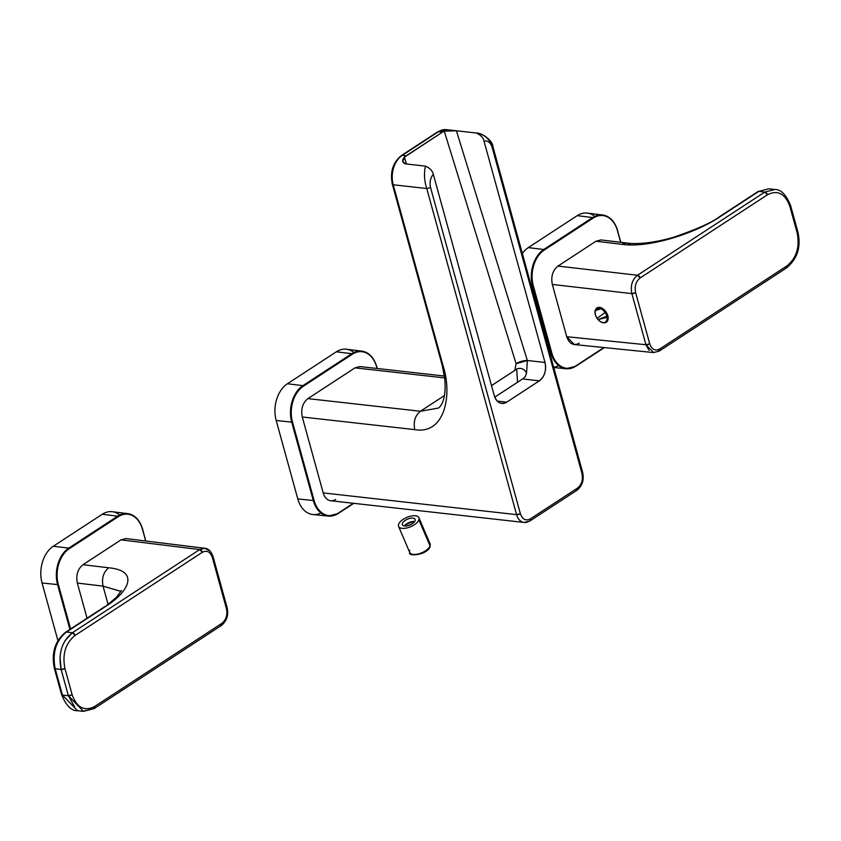 <?xml version="1.0" encoding="UTF-8"?>
<svg xmlns="http://www.w3.org/2000/svg" width="841" height="841" viewBox="0 0 841 841"><rect width="100%" height="100%" fill="white"/><g stroke="black" fill="none" stroke-linecap="round" stroke-linejoin="round"><path stroke-width="1.26" d="M353.893 352.516A27.648 19.248 96.4 0 0 336.358 351.79L287.443 383.748A27.648 19.248 96.4 0 0 276.184 420.479L297.788 498.892A27.648 19.248 96.4 0 0 320.947 512.989M336.358 351.79L351.801 353.693L302.886 385.651L287.443 383.748L336.358 351.79A27.648 19.248 -83.6 0 1 346.471 349.225L361.84 351.139A27.469 19.112 96.4 0 0 351.801 353.693L336.358 351.79M302.886 385.651A27.469 19.112 96.4 0 0 291.701 422.129L276.184 420.479A27.648 19.248 -83.6 0 1 287.443 383.748L302.886 385.651L351.801 353.693L352.337 354.229L303.422 386.187L302.886 385.651L303.422 386.187A26.912 18.723 96.4 0 0 292.458 421.93L291.701 422.129L313.304 500.542L297.788 498.892L276.184 420.479L291.701 422.129A27.469 19.112 -83.6 0 1 302.886 385.651M353.798 503.328L338.271 513.473L328.389 516.09L312.978 514.555A27.648 19.248 -83.6 0 1 297.788 498.892L313.304 500.542A27.469 19.112 96.4 0 0 328.389 516.09A27.469 19.112 96.4 0 0 338.103 513.504A27.469 19.112 -83.6 0 1 328.389 516.09A27.469 19.112 -83.6 0 1 313.304 500.542L291.701 422.129L292.458 421.93L314.061 500.342L313.304 500.542L314.061 500.342A26.912 18.723 96.4 0 0 338.366 513.052L353.336 503.275L338.366 513.052A26.912 18.723 -83.6 0 1 314.061 500.342L292.458 421.93A26.912 18.723 -83.6 0 1 303.422 386.187L352.337 354.229L351.801 353.693A27.469 19.112 -83.6 0 1 361.84 351.139A27.469 19.112 -83.6 0 1 376.61 366.655A27.469 19.112 96.4 0 0 361.84 351.139C369.031 352.39 374.003 357.593 376.779 366.75L377.252 368.495M353.704 503.317L338.366 513.336M377.062 368.474L376.642 366.939A26.912 18.723 96.4 0 0 352.337 354.229A26.912 18.723 -83.6 0 1 376.642 366.939L377.062 368.474L376.673 366.907M364.542 368.915L355.018 367.853L307.911 398.623C302.613 402.955 300.731 409.073 302.276 416.989L323.196 492.91A13.824 9.619 96.4 0 0 335.675 499.438M524.101 522.461L330.713 500.731A13.824 9.619 -83.6 0 1 323.196 492.91L516.584 514.639A13.824 9.619 96.4 0 0 524.101 522.461A13.824 9.619 96.4 0 0 529.073 521.168A2.765 1.724 -123.2 0 0 529.893 520.989A2.765 1.724 -123.2 0 0 530.356 518.897A2.765 1.724 56.8 0 1 529.893 520.989L524.101 522.461A13.824 9.619 -83.6 0 1 516.584 514.639L323.196 492.91L302.276 416.989L414.76 429.625C444.889 434.913 452.71 394.965 442.923 365.246L393.22 184.768L426.765 188.542L516.584 514.639A2.765 0.988 -15.4 0 0 520.369 513.672C522.461 519.444 525.793 521.178 530.356 518.897L577.462 488.127C581.699 484.658 583.202 479.759 581.972 473.43L492.143 147.333L581.972 473.43A2.765 0.988 -15.4 0 0 582.655 472.474A2.765 0.988 -15.4 0 0 582.655 472.453L492.837 146.376C493.026 141.435 482.829 132.815 476.185 132.994L446.413 129.651A22.118 15.39 96.4 0 0 438.455 131.711A22.118 15.39 -83.6 0 1 446.413 129.651L437.635 131.89A2.765 1.724 56.8 0 1 438.455 131.711L442.398 132.163L438.455 131.711A2.765 1.724 -123.2 0 0 437.635 131.89L401.399 155.564A2.765 1.724 56.8 0 1 402.219 155.385L406.171 155.827L404.405 157.172C401.767 160.421 402.187 162.67 405.677 163.911L425.451 166.129C423.832 173.404 424.274 180.878 426.765 188.542L393.22 184.768L442.923 365.246C452.721 394.965 444.878 434.913 414.76 429.625L302.276 416.989C300.731 409.073 302.613 402.955 307.911 398.623L420.395 411.26C415.097 415.591 413.215 421.709 414.76 429.625C413.215 421.709 415.097 415.591 420.395 411.26L307.911 398.623L355.018 367.853L444.658 377.914L355.018 367.853L359.99 366.56L444.405 376.043M444.532 395.491L420.395 411.26L438.066 408.127L420.395 411.26L444.532 395.491M438.066 408.127C440.295 407.601 447.013 399.706 444.626 377.672L442.072 364.794L442.923 365.246L442.061 364.773L392.358 184.316L393.22 184.768A22.118 15.39 -83.6 0 1 402.219 155.385A22.118 15.39 96.4 0 0 393.22 184.768A2.765 0.988 164.6 0 1 392.358 184.316C389.877 172.069 392.884 162.492 401.399 155.564A2.765 1.724 -123.2 0 1 402.219 155.385L438.455 131.711L402.219 155.385L406.171 155.827L442.398 132.163L404.405 157.172L406.518 164.006L404.405 157.172L402.828 161.661M576.18 490.387A2.765 1.724 -123.2 0 0 577 490.219A2.765 1.724 -123.2 0 0 577.462 488.127L530.356 518.897C525.793 521.178 522.461 519.444 520.369 513.672L430.55 187.575L520.369 513.672L516.584 514.639L426.765 188.542L430.55 187.575C429.425 182.266 430.34 177.84 433.304 174.297L494.266 395.617C496.884 402.828 501.047 405.005 506.755 402.145L539.365 380.836C544.663 376.505 546.534 370.387 544.989 362.471L484.027 141.162C487.738 140.342 490.45 142.392 492.143 147.333C490.45 142.392 487.738 140.342 484.027 141.162C483.27 137.661 480.653 134.938 476.174 132.994L476.206 132.994M456.4 130.765L444.258 131.133L442.398 132.163L444.258 131.133L516.09 363.701L514.776 370.418L491.512 385.62L514.776 370.418L516.09 363.701L444.258 131.133L456.4 130.765L527.349 360.495A8.294 2.712 -17.2 0 0 516.09 363.701L527.349 360.495L456.4 130.765L476.174 132.994C480.653 134.938 483.27 137.661 484.027 141.162L544.989 362.471L527.349 360.495L544.989 362.471A13.824 9.619 -83.6 0 1 539.365 380.836L522.608 378.955L525.289 376.621L526.529 373.015L527.349 360.495L526.529 373.015C524.258 368.863 520.978 367.506 516.679 368.968L514.776 370.418L516.679 368.968L517.541 382.266L516.679 368.968C520.978 367.506 524.258 368.863 526.529 373.015L526.55 373.257M492.143 147.333L491.985 145.924C489.189 138.471 483.922 134.15 476.174 132.994M581.804 472.022L581.972 473.43C583.202 479.759 581.699 484.658 577.462 488.127A2.765 1.724 56.8 0 1 577 490.219L529.893 520.989M526.529 373.015L525.289 376.621L522.608 378.955L494.771 397.141L522.608 378.955L539.365 380.836L506.755 402.145A13.824 9.619 -83.6 0 1 501.783 403.438A13.824 9.619 -83.6 0 1 494.266 395.617L433.304 174.297C432.547 170.807 429.93 168.084 425.451 166.129C429.93 168.084 432.547 170.807 433.304 174.297C430.34 177.84 429.425 182.266 430.55 187.575L426.765 188.542C424.274 180.878 423.832 173.404 425.451 166.129L405.677 163.911L402.828 161.64M506.755 402.145L497.22 401.073L506.755 402.145M594.745 216.379A27.648 19.248 96.4 0 0 577.21 215.653L528.295 247.611A27.648 19.248 96.4 0 0 522.324 253.414A27.648 19.248 -83.6 0 1 528.295 247.611L577.21 215.653A27.648 19.248 -83.6 0 1 587.312 213.088L602.692 215.002A27.469 19.112 96.4 0 0 592.653 217.546L577.21 215.653L592.653 217.546L543.738 249.504L528.295 247.611L543.738 249.504A27.469 19.112 96.4 0 0 532.553 285.982L531.249 285.845L532.553 285.982L551.065 353.199L549.762 353.062L551.065 353.199L532.553 285.982A27.469 19.112 -83.6 0 1 543.738 249.504L592.653 217.546A27.469 19.112 -83.6 0 1 602.692 215.002A27.469 19.112 -83.6 0 1 617.452 230.518A27.469 19.112 96.4 0 0 602.692 215.002C609.872 216.253 614.855 221.456 617.62 230.613L620.647 242.282L617.483 230.802A26.912 18.723 96.4 0 0 593.178 218.092A26.912 18.723 -83.6 0 1 617.483 230.802L620.847 242.303M553.662 367.181A27.648 19.248 96.4 0 0 558.708 365.646M544.264 250.05L593.178 218.092L592.653 217.546L593.178 218.092L544.264 250.05L543.738 249.504L544.264 250.05A26.912 18.723 96.4 0 0 533.31 285.793A26.912 18.723 -83.6 0 1 544.264 250.05M551.822 352.999L533.31 285.793L532.553 285.982L533.31 285.793L551.822 352.999L551.065 353.199A27.469 19.112 96.4 0 0 566.151 368.747A27.469 19.112 96.4 0 0 575.864 366.161L576.127 365.709A26.912 18.723 -83.6 0 1 551.822 352.999A26.912 18.723 96.4 0 0 576.127 365.709L603.933 347.543L575.864 366.161A27.469 19.112 -83.6 0 1 566.151 368.747A27.469 19.112 -83.6 0 1 551.065 353.199L551.822 352.999M617.525 230.77L620.7 242.282M604.311 347.585L576.127 365.993M630.761 244.868L626.776 243.007L621.772 244.3L596.006 241.22L557.961 266.082C552.663 270.413 550.781 276.531 552.327 284.447L566.729 336.715C569.346 343.927 573.509 346.103 579.218 343.244M596.006 241.22L601.021 239.937L626.776 243.007L621.772 244.3C651.176 248.61 698.703 231.38 719.907 216.82C698.703 231.38 651.176 248.61 621.772 244.3L596.006 241.22L557.961 266.082L637.489 275.249C632.19 279.58 630.319 285.698 631.854 293.614A2.765 0.988 -15.4 0 0 635.628 292.647C634.387 286.318 635.891 281.42 640.127 277.961L767.434 194.786C777.704 189.645 785.2 193.567 789.909 206.539A2.765 0.988 -15.4 0 0 790.603 205.582A2.765 0.988 -15.4 0 0 790.603 205.561L797.836 231.822A2.765 0.988 164.6 0 1 797.142 232.778L789.909 206.539L797.142 232.778C799.917 247.012 796.543 258.029 787.008 265.83L659.701 349.004C655.139 351.286 651.807 349.541 649.715 343.78L635.628 292.647L649.715 343.78A2.765 0.988 164.6 0 1 645.941 344.736L631.854 293.614L552.327 284.447C550.781 276.531 552.663 270.413 557.961 266.082L637.489 275.249L764.795 192.074L637.489 275.249L640.127 277.961A2.765 1.724 -123.2 0 0 637.489 275.249C632.19 279.58 630.319 285.698 631.854 293.614L645.941 344.736L566.729 336.715L552.327 284.447L631.854 293.614L635.628 292.647C634.387 286.318 635.891 281.42 640.127 277.961L767.434 194.786L764.795 192.074L758.855 191.37L764.795 192.074L774.824 189.498L764.795 192.074A2.765 1.724 56.8 0 1 767.434 194.786C777.704 189.645 785.2 193.567 789.909 206.539L789.752 205.13M626.776 243.007C633.893 244.163 650.282 244.048 673.82 237.183C696.842 229.225 711.928 222.497 719.066 216.989L758.855 191.37L719.907 216.82M774.908 189.509L768.895 188.794L758.025 191.538L719.066 216.989M596.469 317.393L595.239 314.45L594.965 310.707L602.419 308.29L608.201 317.078L598.014 319.591L607.938 315.827C603.071 306.713 598.75 305.01 594.965 310.707L595.239 314.45L596.427 317.32M597.352 318.213L597.152 318.319A7.905 4.92 -123.2 0 0 605.583 321.956A7.905 4.92 -123.2 0 0 605.121 312.537L605.993 311.948L605.121 312.537A7.905 4.92 -123.2 0 0 596.69 308.899A7.905 4.92 -123.2 0 0 597.152 318.319A7.905 4.92 56.8 0 1 596.69 308.899A7.905 4.92 56.8 0 1 605.121 312.537A41.482 0.988 145.8 0 0 600.642 315.753A41.482 0.988 145.8 0 0 597.152 318.319A41.482 0.988 -34.2 0 1 600.642 315.753A41.482 0.988 -34.2 0 1 605.121 312.537A7.905 4.92 56.8 0 1 605.583 321.956A7.905 4.92 56.8 0 1 597.152 318.319L597.078 318.382C594.356 313.788 594.324 310.287 596.984 307.901A8.568 5.34 56.8 0 1 605.993 311.948L605.993 311.948A8.568 5.34 56.8 0 1 606.361 322.261A8.568 5.34 -123.2 0 0 605.993 311.948A8.568 5.34 -123.2 0 0 596.984 307.901L602.492 308.342L597.026 307.88M653.236 352.537L574.319 344.547L566.729 336.715L645.941 344.736L649.063 350.371M659.207 351.107A2.765 1.724 -123.2 0 0 659.239 351.096A2.765 1.724 -123.2 0 0 659.701 349.004C655.139 351.286 651.807 349.541 649.715 343.78L645.941 344.736L653.615 352.579M785.725 268.1L787.008 265.83C796.543 258.029 799.917 247.012 797.142 232.778L797.152 232.768M658.419 351.265L659.701 349.004L787.008 265.83A2.765 1.724 56.8 0 1 786.545 267.922C800.348 256.316 800.222 242.66 797.836 231.822M608.19 316.994L606.414 322.219M119.758 515.007A27.648 19.248 96.4 0 0 102.224 514.282L53.309 546.24A27.648 19.248 96.4 0 0 42.05 582.971L57.924 640.579L42.05 582.971A27.648 19.248 -83.6 0 1 53.309 546.24L102.224 514.282A27.648 19.248 -83.6 0 1 112.326 511.717L127.706 513.63A27.469 19.112 96.4 0 0 117.666 516.174L102.224 514.282L117.666 516.174L68.752 548.132L53.309 546.24L68.752 548.132A27.469 19.112 96.4 0 0 57.566 584.611L42.05 582.971L57.566 584.611L69.908 629.415L57.566 584.611A27.469 19.112 -83.6 0 1 68.752 548.132L117.666 516.174A27.469 19.112 -83.6 0 1 127.706 513.63A27.469 19.112 -83.6 0 1 142.476 529.147A27.469 19.112 96.4 0 0 127.706 513.63C134.886 514.881 139.869 520.085 142.644 529.241L145.682 540.984L142.497 529.431A26.912 18.723 96.4 0 0 118.192 516.721A26.912 18.723 -83.6 0 1 142.497 529.431L145.882 541.015M69.277 548.679L118.192 516.721L117.666 516.174L118.192 516.721L69.277 548.679L68.752 548.132L69.277 548.679A26.912 18.723 96.4 0 0 58.323 584.421A26.912 18.723 -83.6 0 1 69.277 548.679M70.591 628.963L58.323 584.421L57.566 584.611L58.323 584.421L70.591 628.963M142.539 529.399L145.735 540.994M130.67 541.047L121.02 539.848L82.975 564.71C77.677 569.042 75.806 575.16 77.351 583.076L87.033 618.219L77.351 583.076L103.054 586.135L108.069 604.353L103.054 586.135L120.978 591.36M121.051 591.444L103.054 586.135C101.54 578.23 103.432 572.111 108.741 567.78C103.432 572.111 101.54 578.23 103.054 586.135L77.351 583.076C75.806 575.16 77.677 569.042 82.975 564.71L108.741 567.78C140.205 570.745 128.463 592.243 105.419 606.582L66.471 632.033L72.4 632.737L199.706 549.562L121.02 539.848L199.706 549.562L204.762 548.279L199.706 549.562L72.4 632.737L66.471 632.033C55.874 640.695 52.121 652.931 55.201 668.753L54.339 668.28A2.765 0.988 -15.4 0 0 54.35 668.311A2.765 0.988 -15.4 0 0 55.201 668.753L62.455 695.076A2.765 0.988 164.6 0 1 61.593 694.624L62.455 695.076L55.201 668.753L61.13 669.468L68.363 695.696L62.455 695.076L77.582 710.729L62.455 695.076L68.363 695.696L61.13 669.468A2.765 0.988 -15.4 0 0 64.915 668.5L72.147 694.74A2.765 0.988 164.6 0 1 68.363 695.696L74.66 706.997M212.195 556.09L212.352 557.499C210.25 551.728 206.918 549.993 202.355 552.274L199.706 549.562A2.765 1.724 56.8 0 1 202.355 552.274C206.918 549.993 210.25 551.728 212.352 557.499L226.429 608.632C227.669 614.96 226.166 619.849 221.929 623.318L94.623 706.493C84.352 711.633 76.857 707.712 72.147 694.74L64.915 668.5C62.139 654.266 65.514 643.249 75.049 635.449L202.355 552.274L75.049 635.449C65.514 643.249 62.139 654.266 64.915 668.5L61.13 669.468L55.201 668.753C52.121 652.931 55.874 640.695 66.471 632.033L105.419 606.582C128.463 592.243 140.205 570.745 108.741 567.78L82.975 564.71L121.02 539.848L126.066 538.566L204.762 548.279C208.305 548.49 211.059 551.244 213.036 556.542A2.765 0.988 -15.4 0 0 213.036 556.521L227.123 607.675A2.765 0.988 164.6 0 1 226.429 608.632L212.352 557.499A2.765 0.988 -15.4 0 0 213.036 556.542M83.017 711.297L93.34 708.753L94.623 706.493L221.929 623.318A2.765 1.724 56.8 0 1 221.467 625.41L94.16 708.585A2.765 1.724 -123.2 0 0 94.16 708.585A2.765 1.724 -123.2 0 0 94.623 706.493C84.352 711.633 76.857 707.712 72.147 694.74L68.363 695.696L83.49 711.349L77.582 710.729C71.369 710.96 66.04 705.588 61.593 694.624L54.35 668.311C51.206 652.973 54.97 640.937 65.64 632.201L66.471 632.033M220.647 625.588L221.929 623.318C226.166 619.849 227.669 614.96 226.429 608.632L226.282 607.223M209.083 550.466L204.91 548.3M121.419 590.571L116.447 597.278L105.419 606.582M60.016 656.716L61.13 669.468C58.05 653.646 61.803 641.399 72.4 632.737L64.978 640.737M72.4 632.737L75.049 635.449A2.765 1.724 -123.2 0 0 72.4 632.737M418.892 519.833A11.059 5.025 156.8 0 1 406.645 528.001A11.059 5.025 156.8 0 1 398.602 524.3A11.059 5.025 156.8 0 1 410.85 516.122A11.059 5.025 156.8 0 1 418.892 519.833L430.035 545.883A11.059 5.025 156.8 0 1 419.827 553.494A11.059 5.025 156.8 0 1 409.725 552.463A11.059 5.025 -23.2 0 0 419.827 553.494A11.059 5.025 -23.2 0 0 430.035 545.883L418.892 519.833A11.059 5.025 -23.2 0 0 418.913 517.709A11.059 5.025 -23.2 0 0 408.81 516.679A11.059 5.025 -23.2 0 0 398.602 524.3A11.059 5.025 -23.2 0 0 398.581 526.413A11.059 5.025 -23.2 0 0 408.684 527.444A11.059 5.025 -23.2 0 0 418.892 519.833M414.792 518.886A6.917 3.133 -23.2 0 0 406.424 519.696A6.917 3.133 -23.2 0 0 402.702 525.247A6.917 3.133 -23.2 0 0 411.06 524.437A6.917 3.133 -23.2 0 0 414.792 518.886A6.917 3.133 156.8 0 1 415.097 519.349A6.917 3.133 156.8 0 1 410.534 524.7A6.917 3.133 156.8 0 1 402.702 525.247A6.917 3.133 156.8 0 1 402.387 524.784A6.917 3.133 156.8 0 1 406.96 519.423A6.917 3.133 156.8 0 1 414.792 518.886L415.223 519.885L414.792 518.886M409.756 550.35A11.059 5.025 -23.2 0 0 409.725 552.463C407.328 557.047 427.575 554.965 430.077 546.618L430.066 543.759A11.059 5.025 156.8 0 1 430.035 545.883A1.388 1.135 19.5 0 1 430.077 546.618A1.388 1.135 -160.5 0 0 430.035 545.883A11.059 5.025 -23.2 0 0 430.066 543.759L418.913 517.709M414.613 521.567A6.917 3.133 -23.2 0 0 404.332 525.961A6.917 3.133 156.8 0 1 414.613 521.567M414.119 522.177A5.876 2.67 -23.2 0 0 405.12 526.024A5.876 2.67 156.8 0 1 414.119 522.177M408.379 525.53A4.489 2.039 156.8 0 1 411.512 524.185A4.489 2.039 -23.2 0 0 408.379 525.53M582.655 472.474C584.211 479.99 582.329 485.898 577 490.219M604.406 347.596L576.032 366.129L566.151 368.747L553.746 367.506M774.824 189.498C780.868 189.278 786.125 194.639 790.603 205.582M786.545 267.922L659.239 351.096L653.531 352.568M606.477 322.187L606.361 322.261C603.27 323.711 600.18 322.418 597.078 318.382M94.16 708.585L83.49 711.349M227.123 607.675C228.71 615.097 226.828 621.015 221.467 625.41M104.589 606.75L65.64 632.201M409.725 552.463L398.581 526.413"/></g></svg>
